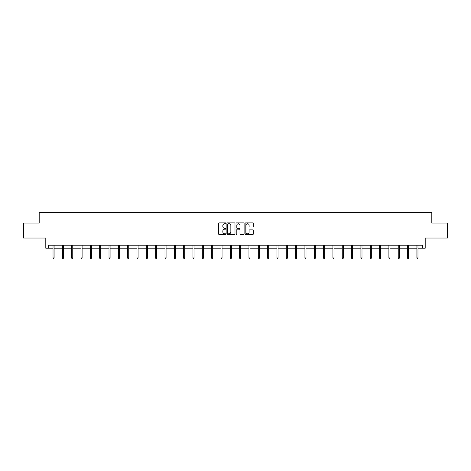 <?xml version="1.0" encoding="UTF-8"?>
<svg xmlns="http://www.w3.org/2000/svg" width="471" height="471" viewBox="0 0 471 471"><rect width="100%" height="100%" fill="white"/><g stroke="black" fill="none" stroke-linecap="round" stroke-linejoin="round"><path stroke-width="0.71" d="M225.933 223.307A0.412 0.412 0 0 0 225.521 222.895L219.286 222.895A0.589 0.589 0 0 0 218.697 223.484L218.697 234.052A0.589 0.589 0 0 0 219.286 234.635L225.521 234.635A0.412 0.412 0 0 0 225.933 234.222A0.412 0.412 0 0 0 225.521 233.816L224.714 233.816A1.878 1.878 0 0 1 222.836 231.938L222.836 231.055A1.878 1.878 0 0 1 224.714 229.177L225.521 229.177A0.412 0.412 0 0 0 225.933 228.765A0.412 0.412 0 0 0 225.521 228.353L224.714 228.353A1.878 1.878 0 0 1 222.836 226.474L222.836 225.597A1.878 1.878 0 0 1 224.714 223.719L225.521 223.719A0.412 0.412 0 0 0 225.933 223.307M48.519 248.205L48.519 245.214L422.481 245.214L422.481 248.205L425.201 248.205L425.201 238.038L447.45 238.038L447.45 223.083L431.813 223.083L431.813 212.321L39.187 212.321L39.187 223.083L23.55 223.083L23.55 238.038L45.799 238.038L45.799 248.205L53.035 248.205M252.656 227.034A0.589 0.589 0 0 0 253.245 226.445L253.245 223.484A0.589 0.589 0 0 0 252.656 222.895L245.727 222.895A0.589 0.589 0 0 0 245.144 223.484L245.144 234.052A0.589 0.589 0 0 0 245.727 234.635L252.656 234.635A0.589 0.589 0 0 0 253.245 234.052L253.245 230.466A0.589 0.589 0 0 0 252.656 229.883L249.689 229.883A0.589 0.589 0 0 0 249.106 230.466L249.106 232.244A1.572 1.572 0 0 1 247.534 233.816A1.572 1.572 0 0 1 245.962 232.244L245.962 225.285A1.572 1.572 0 0 1 247.534 223.719A1.572 1.572 0 0 1 249.106 225.285L249.106 226.445A0.589 0.589 0 0 0 249.689 227.034L252.656 227.034M234.988 223.484A0.589 0.589 0 0 0 234.399 222.895L227.469 222.895A0.589 0.589 0 0 0 226.887 223.484L226.887 234.052A0.589 0.589 0 0 0 227.469 234.635L234.399 234.635A0.589 0.589 0 0 0 234.988 234.052L234.988 223.484M236.601 222.895L243.531 222.895A0.589 0.589 0 0 1 244.113 223.484L244.113 234.052A0.589 0.589 0 0 1 243.531 234.635L240.563 234.635A0.589 0.589 0 0 1 239.975 234.052L239.975 229.766A0.589 0.589 0 0 0 239.392 229.177L237.425 229.177A0.589 0.589 0 0 0 236.836 229.766L236.836 234.222A0.412 0.412 0 0 1 236.424 234.635A0.412 0.412 0 0 1 236.012 234.222L236.012 223.484A0.589 0.589 0 0 1 236.601 222.895M54.112 248.205L62.366 248.205M63.438 248.205L71.692 248.205M72.769 248.205L81.024 248.205M82.101 248.205L90.355 248.205M91.427 248.205L99.681 248.205M100.759 248.205L109.013 248.205M110.09 248.205L118.339 248.205M119.416 248.205L127.67 248.205M128.748 248.205L137.002 248.205M138.08 248.205L146.328 248.205M147.405 248.205L155.66 248.205M156.737 248.205L164.991 248.205M166.069 248.205L174.317 248.205M175.395 248.205L183.649 248.205M184.726 248.205L192.98 248.205M194.052 248.205L202.306 248.205M203.384 248.205L211.638 248.205M212.715 248.205L220.97 248.205M222.041 248.205L230.295 248.205M231.373 248.205L239.627 248.205M240.705 248.205L248.959 248.205M250.03 248.205L258.285 248.205M259.362 248.205L267.616 248.205M268.694 248.205L276.948 248.205M278.02 248.205L286.274 248.205M287.351 248.205L295.605 248.205M296.683 248.205L304.931 248.205M306.009 248.205L314.263 248.205M315.34 248.205L323.595 248.205M324.672 248.205L332.92 248.205M333.998 248.205L342.252 248.205M343.33 248.205L351.584 248.205M352.661 248.205L360.91 248.205M361.987 248.205L370.241 248.205M371.319 248.205L379.573 248.205M380.645 248.205L388.899 248.205M389.976 248.205L398.231 248.205M399.308 248.205L407.562 248.205M408.634 248.205L416.888 248.205M417.965 248.205L422.481 248.205M228.117 223.719A0.412 0.412 0 0 0 227.705 224.131L227.705 233.404A0.412 0.412 0 0 0 228.117 233.816L228.971 233.816A1.878 1.878 0 0 0 230.849 231.938L230.849 225.597A1.878 1.878 0 0 0 228.971 223.719L228.117 223.719M239.975 225.315A1.572 1.572 0 0 0 238.408 223.749A1.572 1.572 0 0 0 236.836 225.315L236.836 227.77A0.589 0.589 0 0 0 237.425 228.353L239.392 228.353A0.589 0.589 0 0 0 239.975 227.77L239.975 225.315M53.035 257.902L53.276 258.679L53.871 258.679L54.112 257.902L53.035 257.902L53.035 245.214M54.112 257.902L54.112 245.214M62.366 257.902L62.602 258.679L63.202 258.679L63.438 257.902L62.366 257.902L62.366 245.214M63.438 257.902L63.438 245.214M71.692 257.902L71.933 258.679L72.528 258.679L72.769 257.902L71.692 257.902L71.692 245.214M72.769 257.902L72.769 245.214M81.024 257.902L81.259 258.679L81.86 258.679L82.101 257.902L81.024 257.902L81.024 245.214M82.101 257.902L82.101 245.214M90.355 257.902L90.591 258.679L91.191 258.679L91.427 257.902L90.355 257.902L90.355 245.214M91.427 257.902L91.427 245.214M99.681 257.902L99.923 258.679L100.517 258.679L100.759 257.902L99.681 257.902L99.681 245.214M100.759 257.902L100.759 245.214M109.013 257.902L109.248 258.679L109.849 258.679L110.09 257.902L109.013 257.902L109.013 245.214M110.09 257.902L110.09 245.214M118.339 257.902L118.58 258.679L119.181 258.679L119.416 257.902L118.339 257.902L118.339 245.214M119.416 257.902L119.416 245.214M127.67 257.902L127.912 258.679L128.506 258.679L128.748 257.902L127.67 257.902L127.67 245.214M128.748 257.902L128.748 245.214M137.002 257.902L137.238 258.679L137.838 258.679L138.08 257.902L137.002 257.902L137.002 245.214M138.08 257.902L138.08 245.214M146.328 257.902L146.569 258.679L147.17 258.679L147.405 257.902L146.328 257.902L146.328 245.214M147.405 257.902L147.405 245.214M155.66 257.902L155.901 258.679L156.496 258.679L156.737 257.902L155.66 257.902L155.66 245.214M156.737 257.902L156.737 245.214M164.991 257.902L165.227 258.679L165.827 258.679L166.069 257.902L164.991 257.902L164.991 245.214M166.069 257.902L166.069 245.214M174.317 257.902L174.558 258.679L175.159 258.679L175.395 257.902L174.317 257.902L174.317 245.214M175.395 257.902L175.395 245.214M183.649 257.902L183.89 258.679L184.485 258.679L184.726 257.902L183.649 257.902L183.649 245.214M184.726 257.902L184.726 245.214M192.98 257.902L193.216 258.679L193.816 258.679L194.052 257.902L192.98 257.902L192.98 245.214M194.052 257.902L194.052 245.214M202.306 257.902L202.548 258.679L203.148 258.679L203.384 257.902L202.306 257.902L202.306 245.214M203.384 257.902L203.384 245.214M211.638 257.902L211.879 258.679L212.474 258.679L212.715 257.902L211.638 257.902L211.638 245.214M212.715 257.902L212.715 245.214M220.97 257.902L221.205 258.679L221.806 258.679L222.041 257.902L220.97 257.902L220.97 245.214M222.041 257.902L222.041 245.214M230.295 257.902L230.537 258.679L231.131 258.679L231.373 257.902L230.295 257.902L230.295 245.214M231.373 257.902L231.373 245.214M239.627 257.902L239.869 258.679L240.463 258.679L240.705 257.902L239.627 257.902L239.627 245.214M240.705 257.902L240.705 245.214M248.959 257.902L249.194 258.679L249.795 258.679L250.03 257.902L248.959 257.902L248.959 245.214M250.03 257.902L250.03 245.214M258.285 257.902L258.526 258.679L259.121 258.679L259.362 257.902L258.285 257.902L258.285 245.214M259.362 257.902L259.362 245.214M267.616 257.902L267.852 258.679L268.452 258.679L268.694 257.902L267.616 257.902L267.616 245.214M268.694 257.902L268.694 245.214M276.948 257.902L277.183 258.679L277.784 258.679L278.02 257.902L276.948 257.902L276.948 245.214M278.02 257.902L278.02 245.214M286.274 257.902L286.515 258.679L287.11 258.679L287.351 257.902L286.274 257.902L286.274 245.214M287.351 257.902L287.351 245.214M295.605 257.902L295.841 258.679L296.442 258.679L296.683 257.902L295.605 257.902L295.605 245.214M296.683 257.902L296.683 245.214M304.931 257.902L305.173 258.679L305.773 258.679L306.009 257.902L304.931 257.902L304.931 245.214M306.009 257.902L306.009 245.214M314.263 257.902L314.504 258.679L315.099 258.679L315.34 257.902L314.263 257.902L314.263 245.214M315.34 257.902L315.34 245.214M323.595 257.902L323.83 258.679L324.431 258.679L324.672 257.902L323.595 257.902L323.595 245.214M324.672 257.902L324.672 245.214M332.92 257.902L333.162 258.679L333.762 258.679L333.998 257.902L332.92 257.902L332.92 245.214M333.998 257.902L333.998 245.214M342.252 257.902L342.494 258.679L343.088 258.679L343.33 257.902L342.252 257.902L342.252 245.214M343.33 257.902L343.33 245.214M351.584 257.902L351.819 258.679L352.42 258.679L352.661 257.902L351.584 257.902L351.584 245.214M352.661 257.902L352.661 245.214M360.91 257.902L361.151 258.679L361.752 258.679L361.987 257.902L360.91 257.902L360.91 245.214M361.987 257.902L361.987 245.214M370.241 257.902L370.483 258.679L371.077 258.679L371.319 257.902L370.241 257.902L370.241 245.214M371.319 257.902L371.319 245.214M379.573 257.902L379.809 258.679L380.409 258.679L380.645 257.902L379.573 257.902L379.573 245.214M380.645 257.902L380.645 245.214M388.899 257.902L389.14 258.679L389.741 258.679L389.976 257.902L388.899 257.902L388.899 245.214M389.976 257.902L389.976 245.214M398.231 257.902L398.472 258.679L399.067 258.679L399.308 257.902L398.231 257.902L398.231 245.214M399.308 257.902L399.308 245.214M407.562 257.902L407.798 258.679L408.398 258.679L408.634 257.902L407.562 257.902L407.562 245.214M408.634 257.902L408.634 245.214M416.888 257.902L417.129 258.679L417.724 258.679L417.965 257.902L416.888 257.902L416.888 245.214M417.965 257.902L417.965 245.214"/></g></svg>

